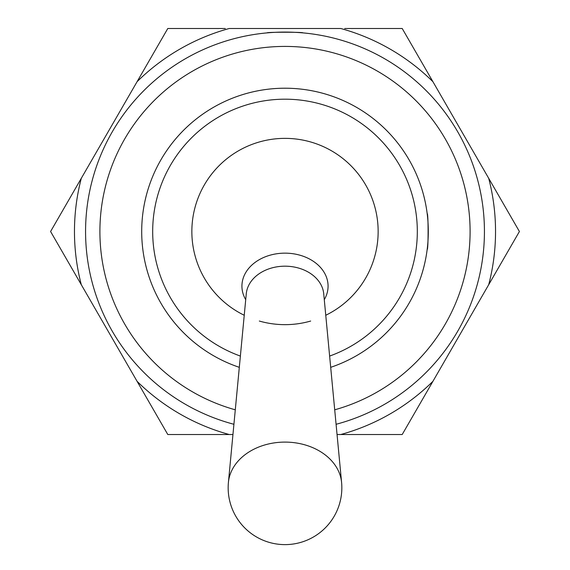 <?xml version="1.0" encoding="UTF-8"?>
<svg xmlns="http://www.w3.org/2000/svg" width="570" height="570" viewBox="0 0 570 570"><rect width="100%" height="100%" fill="white"/><g stroke="black" fill="none" stroke-linecap="round" stroke-linejoin="round"><path stroke-width="0.85" d="M302.912 32.889C304.017 32.013 266.019 32.013 267.088 32.889M336.086 424.287L337.639 423.866L336.086 424.287A199.429 199.429 0 0 0 448.469 117.27A199.429 199.429 0 0 0 121.531 117.27A199.429 199.429 0 0 0 233.914 424.287L232.361 423.866L233.914 424.287A199.429 199.429 0 0 1 121.531 117.27A199.429 199.429 0 0 1 448.469 117.27A199.429 199.429 0 0 1 336.086 424.287M337.055 434.518L340.782 434.518A210.537 210.537 0 0 0 432.922 381.323L488.704 284.708A210.537 210.537 0 0 0 488.704 178.31L432.922 81.702A210.537 210.537 0 0 0 340.782 28.5L229.218 28.5A210.537 210.537 0 0 0 137.078 81.702L81.296 178.31A210.537 210.537 0 0 0 81.296 284.708L137.078 381.323A210.537 210.537 0 0 0 229.218 434.518L232.945 434.518M330.693 367.329A143.298 143.298 0 0 0 400.639 146.882A143.298 143.298 0 0 0 169.361 146.882A143.298 143.298 0 0 0 239.307 367.329M427.179 249.425C428.398 250.522 428.405 212.524 427.179 213.6M325.755 315.267A93.145 93.145 0 0 0 357.746 173.337A93.145 93.145 0 0 0 212.254 173.337A93.145 93.145 0 0 0 244.245 315.267M310.679 321.045A93.145 93.145 0 0 1 259.322 321.045A93.145 93.145 0 0 0 310.679 321.045M245.72 299.685A43.071 32.996 0 0 1 285 253.151A43.071 32.996 0 0 1 324.28 299.685M432.922 381.323L402.206 434.518L340.782 434.518M229.218 434.518L167.794 434.518L137.078 381.323M81.296 284.708L50.587 231.513L81.296 178.31M137.078 81.702L167.794 28.5L225.292 28.5M344.708 28.5L402.206 28.5L432.922 81.702M488.704 178.31L519.413 231.513L488.704 284.708M329.624 356.072A132.318 132.318 0 0 0 391.269 152.674A132.318 132.318 0 0 0 178.731 152.674A132.318 132.318 0 0 0 240.376 356.072M228.413 482.42L246.276 293.771A38.824 29.74 0 0 1 285 266.183A38.824 29.74 0 0 1 323.724 293.771L341.587 482.42A56.736 43.462 0 0 0 285 442.099A56.736 43.462 0 0 0 228.413 482.42A56.843 56.843 0 0 0 285 544.621A56.843 56.843 0 0 0 341.587 482.42M334.711 409.809A185.1 185.1 0 0 0 436.264 124.83A185.1 185.1 0 0 0 133.736 124.83A185.1 185.1 0 0 0 235.289 409.809"/></g></svg>

